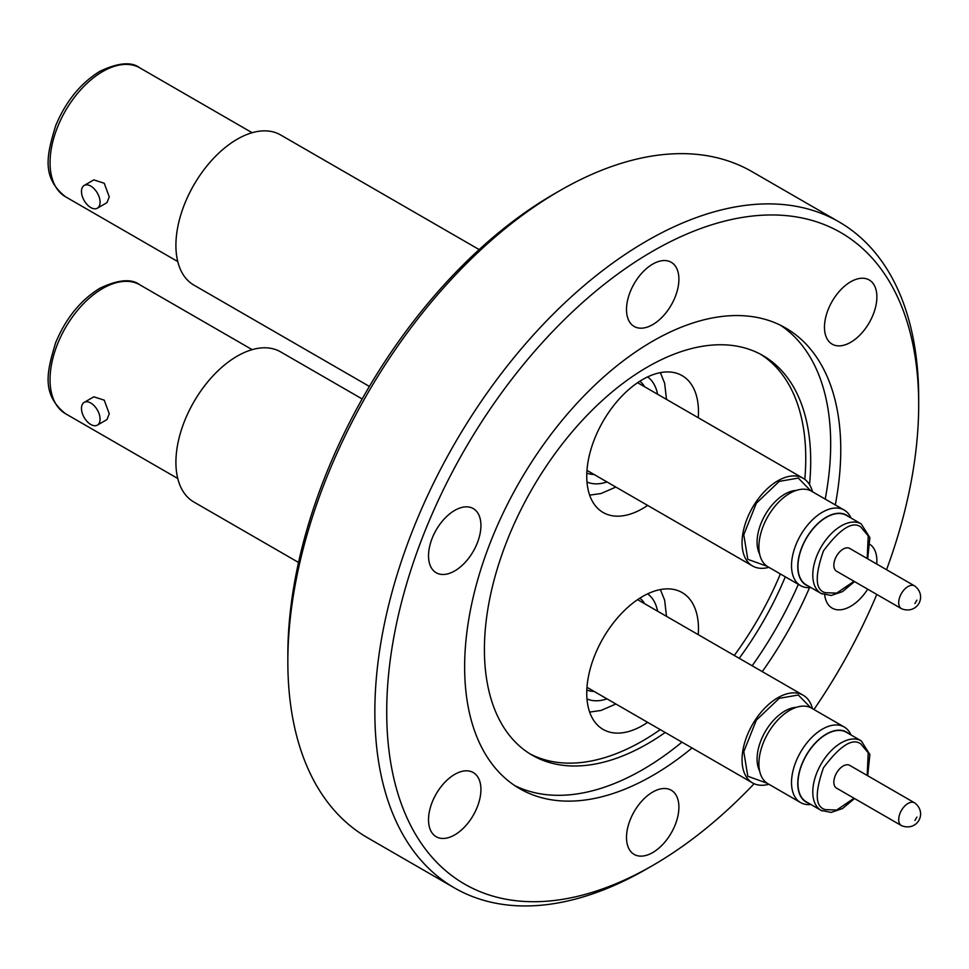 <?xml version="1.0" encoding="UTF-8"?>
<svg xmlns="http://www.w3.org/2000/svg" width="969" height="969" viewBox="0 0 969 969"><rect width="100%" height="100%" fill="white"/><g stroke="black" fill="none" stroke-linecap="round" stroke-linejoin="round"><path stroke-width="1.45" d="M767.157 566.308L747.814 559.343L743.78 534.731L756.353 503.202L779.258 481.387L798.286 478.08L810.762 490.786M767.157 783.243L747.814 776.266L743.78 751.665L756.353 720.137L779.258 698.322L798.286 695.015L810.762 707.721M698.249 417.724A79.01 45.616 120 0 0 682.115 375.633A79.01 45.616 120 0 0 642.617 379.545A79.01 45.616 120 0 0 591.005 449.168A79.01 45.616 120 0 0 603.106 512.48A79.01 45.616 120 0 0 642.617 508.568A79.01 45.616 120 0 0 647.631 505.406M768.865 567.325A50.618 29.227 -60 0 1 752.538 565.969A50.618 29.227 -60 0 1 742.048 542.797A50.618 29.227 -60 0 1 764.141 491.852A50.618 29.227 -60 0 1 803.156 478.286A50.618 29.227 -60 0 1 812.494 491.755M810.859 587.541A43.629 25.194 -60 0 1 800.564 585.627A43.629 25.194 -60 0 1 793.877 550.658A43.629 25.194 -60 0 1 822.378 512.213A43.629 25.194 -60 0 1 844.193 510.057A43.629 25.194 -60 0 1 851 518.027M844.193 510.057L811.562 491.222A43.629 25.194 120 0 0 789.747 493.378A43.629 25.194 120 0 0 761.246 531.824A43.629 25.194 120 0 0 767.933 566.78L800.564 585.627M808.582 586.221A40.395 23.329 -60 0 1 799.352 554.849A40.395 23.329 -60 0 1 826.327 517.143A40.395 23.329 -60 0 1 848.711 516.707M822.257 594.033A40.129 23.171 -60 0 1 821.094 593.44L806.269 584.876A40.129 23.171 -60 0 1 800.115 552.718A40.129 23.171 -60 0 1 826.327 517.361A40.129 23.171 -60 0 1 846.397 515.363L861.223 523.926A40.129 23.171 -60 0 0 860.072 523.333A40.129 23.171 -60 0 0 841.165 525.925A40.129 23.171 -60 0 0 814.941 561.281A40.129 23.171 -60 0 0 821.094 593.44L831.148 595.487L842.521 591.611L854.537 581.594M901.921 608.907A13.142 7.595 -60 0 1 901.424 608.665L836.562 571.213A13.142 7.595 -60 0 1 833.849 565.193A13.142 7.595 -60 0 1 839.578 551.967A13.142 7.595 -60 0 1 849.716 548.442L914.579 585.894A13.142 7.595 -60 0 1 914.7 585.966M698.249 634.659A79.01 45.616 120 0 0 682.115 592.568A79.01 45.616 120 0 0 642.617 596.48A79.01 45.616 120 0 0 591.005 666.103A79.01 45.616 120 0 0 603.106 729.415A79.01 45.616 120 0 0 642.617 725.502A79.01 45.616 120 0 0 647.631 722.341M768.865 784.26A50.618 29.227 -60 0 1 752.538 782.904A50.618 29.227 -60 0 1 742.048 759.732A50.618 29.227 -60 0 1 764.141 708.787A50.618 29.227 -60 0 1 803.156 695.221A50.618 29.227 -60 0 1 812.494 708.69M810.859 804.464A43.629 25.194 -60 0 1 800.564 802.562A43.629 25.194 -60 0 1 793.877 767.593A43.629 25.194 -60 0 1 822.378 729.148A43.629 25.194 -60 0 1 844.193 726.992A43.629 25.194 -60 0 1 851 734.962M844.193 726.992L811.562 708.145A43.629 25.194 120 0 0 789.747 710.313A43.629 25.194 120 0 0 761.246 748.758A43.629 25.194 120 0 0 767.933 783.715L800.564 802.562M808.582 803.156A40.395 23.329 -60 0 1 799.352 771.784A40.395 23.329 -60 0 1 826.327 734.066A40.395 23.329 -60 0 1 848.711 733.642M822.257 810.968A40.129 23.171 -60 0 1 821.094 810.375L806.269 801.811A40.129 23.171 -60 0 1 800.115 769.652A40.129 23.171 -60 0 1 826.327 734.284A40.129 23.171 -60 0 1 846.397 732.298L861.223 740.861A40.129 23.171 -60 0 0 860.072 740.268A40.129 23.171 -60 0 0 841.165 742.848A40.129 23.171 -60 0 0 814.941 778.216A40.129 23.171 -60 0 0 821.094 810.375L831.148 812.422L842.521 808.546L854.537 798.517M901.921 825.842A13.142 7.595 -60 0 1 901.424 825.588L836.562 788.148A13.142 7.595 -60 0 1 833.849 782.128A13.142 7.595 -60 0 1 839.578 768.901A13.142 7.595 -60 0 1 849.716 765.377L914.579 802.829A13.142 7.595 -60 0 1 914.7 802.901M824.692 594.954A37.052 21.391 120 0 0 832.153 608.12A37.052 21.391 120 0 0 850.673 606.291A37.052 21.391 120 0 0 867.703 589.188M876.739 564.055A37.052 21.391 120 0 0 870.344 544.675M850.673 342.311A37.052 21.391 120 0 0 874.886 309.656A37.052 21.391 120 0 0 869.205 279.968A37.052 21.391 120 0 0 850.673 281.797A37.052 21.391 120 0 0 826.472 314.453A37.052 21.391 120 0 0 832.153 344.152A37.052 21.391 120 0 0 850.673 342.311M652.694 324.627A37.052 21.391 120 0 0 676.907 291.972A37.052 21.391 120 0 0 671.226 262.284A37.052 21.391 120 0 0 652.694 264.113A37.052 21.391 120 0 0 628.493 296.768A37.052 21.391 120 0 0 634.174 326.468A37.052 21.391 120 0 0 652.694 324.627M454.715 570.923A37.052 21.391 120 0 0 478.928 538.267A37.052 21.391 120 0 0 473.247 508.568A37.052 21.391 120 0 0 454.715 510.409A37.052 21.391 120 0 0 430.515 543.064A37.052 21.391 120 0 0 436.195 572.752A37.052 21.391 120 0 0 454.715 570.923M454.715 834.89A37.052 21.391 120 0 0 478.928 802.235A37.052 21.391 120 0 0 473.247 772.547A37.052 21.391 120 0 0 454.715 774.376A37.052 21.391 120 0 0 430.515 807.032A37.052 21.391 120 0 0 436.195 836.731A37.052 21.391 120 0 0 454.715 834.89M652.694 852.575A37.052 21.391 120 0 0 676.907 819.919A37.052 21.391 120 0 0 671.226 790.232A37.052 21.391 120 0 0 652.694 792.061A37.052 21.391 120 0 0 628.493 824.716A37.052 21.391 120 0 0 634.174 854.416A37.052 21.391 120 0 0 652.694 852.575M809.515 484.597A230.731 133.213 120 0 0 762.918 355.562A230.731 133.213 120 0 0 647.558 366.985A230.731 133.213 120 0 0 496.831 570.305A230.731 133.213 120 0 0 532.199 755.19A230.731 133.213 120 0 0 647.558 743.768A230.731 133.213 120 0 0 665.194 732.479M739.214 658.314A230.731 133.213 120 0 0 785.302 576.809M529.752 753.725A230.731 133.213 120 0 0 642.617 740.91A230.731 133.213 120 0 0 660.252 729.621M734.272 655.456A230.731 133.213 120 0 0 780.36 573.963M804.791 479.376A230.731 133.213 120 0 0 760.423 354.182M514.769 785.605A265.966 153.55 120 0 0 642.617 769.689A265.966 153.55 120 0 0 681.958 742.157M835.29 504.922A265.966 153.55 120 0 0 785.677 328.019A265.966 153.55 120 0 0 652.694 341.185A265.966 153.55 120 0 0 478.952 575.562A265.966 153.55 120 0 0 519.723 788.681A265.966 153.55 120 0 0 652.694 775.503A265.966 153.55 120 0 0 692.048 747.983M762.252 671.614A265.966 153.55 120 0 0 809.539 587.65M752.162 665.788A265.966 153.55 120 0 0 798.347 584.343M825.213 499.096A265.966 153.55 120 0 0 780.542 325.269M652.694 251.213A376.154 217.177 120 0 0 386.716 711.912A376.154 217.177 120 0 0 652.694 865.474L646.771 868.902A384.548 222.022 120 0 1 454.497 887.943A384.548 222.022 120 0 1 395.546 579.801A384.548 222.022 120 0 1 646.771 240.942A384.548 222.022 120 0 1 839.033 221.889A384.548 222.022 120 0 1 918.685 397.932L918.685 404.788A376.154 217.177 120 0 0 652.694 251.213M839.033 221.889L752.029 171.658A384.548 222.022 120 0 0 559.755 190.699A384.548 222.022 120 0 0 559.755 190.711A384.548 222.022 120 0 0 287.841 661.67A384.548 222.022 120 0 0 367.481 837.713L454.497 887.943M559.743 190.711L553.82 194.127A376.154 217.177 120 0 0 287.841 654.826L287.841 661.67M84.206 402.365L93.811 396.818L104.228 400.161L109.267 413.799L106.953 419.589L97.348 425.137A13.142 7.595 60 0 1 87.222 421.612A13.142 7.595 60 0 1 81.481 408.385A13.142 7.595 60 0 1 84.206 402.365A13.142 7.595 60 0 1 94.332 405.89A13.142 7.595 60 0 1 100.073 419.117A13.142 7.595 60 0 1 97.348 425.137M362.164 398.962L280.562 351.856A86.701 50.061 120 0 0 237.211 356.144A86.701 50.061 120 0 0 180.573 432.549A86.701 50.061 120 0 0 193.861 502.015L298.537 562.444M84.206 185.43L93.811 179.883L104.228 183.238L109.267 196.877L106.953 202.654L97.348 208.202A13.142 7.595 60 0 1 87.222 204.677A13.142 7.595 60 0 1 81.481 191.45A13.142 7.595 60 0 1 84.206 185.43A13.142 7.595 60 0 1 94.332 188.955A13.142 7.595 60 0 1 100.073 202.182A13.142 7.595 60 0 1 97.348 208.202M479.158 249.578L280.562 134.921A86.701 50.061 120 0 0 237.211 139.209A86.701 50.061 120 0 0 180.573 215.615A86.701 50.061 120 0 0 193.861 285.08L369.395 386.425M646.771 868.902L652.706 865.474A376.154 217.177 120 0 0 652.706 865.474A376.154 217.177 120 0 0 754.124 783.715M813.936 709.526A376.154 217.177 120 0 0 876.788 594.433M886.538 569.711A376.154 217.177 120 0 0 918.685 404.788M647.631 376.917A60.768 35.09 -60 0 1 657.6 394.262M644.651 386.788A53.222 30.729 120 0 0 639.855 381.217M796.312 490.399A39.148 22.602 120 0 0 785.895 493.536A39.148 22.602 120 0 0 757.08 542.107A39.148 22.602 120 0 0 759.599 553.989M854.04 581.303L836.671 593.113L825.552 592.713C815.244 590.363 814.541 576.41 823.456 550.889C839.99 528.82 852.417 520.837 860.726 526.942L868.224 535.845L867.182 558.532M916.904 600.162L914.918 603.53L916.904 600.162M901.424 608.665A13.142 7.595 -60 0 1 901.303 608.593A13.142 7.595 -60 0 1 898.711 602.645A13.142 7.595 -60 0 1 904.44 589.418A13.142 7.595 -60 0 1 914.579 585.894L914.906 586.088C927.878 596.492 916.722 615 901.424 608.665M647.631 593.84A60.768 35.09 -60 0 1 657.6 611.197M644.651 603.711A53.222 30.729 120 0 0 639.855 598.152M796.312 707.334A39.148 22.602 120 0 0 785.895 710.459A39.148 22.602 120 0 0 757.08 759.042A39.148 22.602 120 0 0 759.599 770.924M854.04 798.238L836.671 810.048L825.552 809.648C815.244 807.286 814.541 793.345 823.456 767.811C839.99 745.755 852.417 737.772 860.726 743.877L868.224 752.78L867.182 775.466M916.904 817.097L914.918 820.464L916.904 817.097M901.424 825.588A13.142 7.595 -60 0 1 901.303 825.515A13.142 7.595 -60 0 1 898.711 819.58A13.142 7.595 -60 0 1 904.44 806.353A13.142 7.595 -60 0 1 914.579 802.829L914.906 803.022C927.878 813.427 916.722 831.935 901.424 825.588M102.641 288.496A74.395 42.951 120 0 0 54.046 354.048A74.395 42.951 120 0 0 65.444 413.666C40.783 393.959 47.178 370.873 55.693 342.59C65.892 318.195 80.633 300.075 99.916 288.229C118.254 279.556 131.566 278.43 139.839 284.813A74.395 42.951 120 0 0 102.641 288.496M102.641 71.561A74.395 42.951 120 0 0 54.046 137.126A74.395 42.951 120 0 0 65.444 196.731C40.783 177.036 47.178 153.938 55.693 125.655C65.892 101.26 80.633 83.14 99.916 71.294C118.254 62.634 131.566 61.495 139.839 67.878A74.395 42.951 120 0 0 102.641 71.561M606.982 481.932A60.768 35.09 -60 0 1 586.972 481.981M586.814 473.078A53.222 30.729 120 0 0 594.033 474.459M606.982 698.867A60.768 35.09 -60 0 1 586.972 698.903M586.814 690.013A53.222 30.729 120 0 0 594.033 691.394M660.374 372.641L664.649 383.239L666.49 399.385M660.374 589.576L664.649 600.162L666.49 616.32M803.156 478.286L637.59 382.707M803.156 695.221L637.59 599.641M553.82 194.127L559.755 190.711M252.146 349.652L139.839 284.813M252.146 132.729L139.839 67.878M177.763 261.569L65.444 196.731M177.763 478.504L65.444 413.666M867.679 775.757L869.871 754.572L861.223 740.861M752.538 782.904L586.972 687.312M589.649 712.082L600.986 710.471L615.872 704.003M867.679 558.822L869.871 537.638L861.223 523.926M752.538 565.969L586.972 470.389M589.649 495.147L600.986 493.536L615.872 487.068"/></g></svg>
